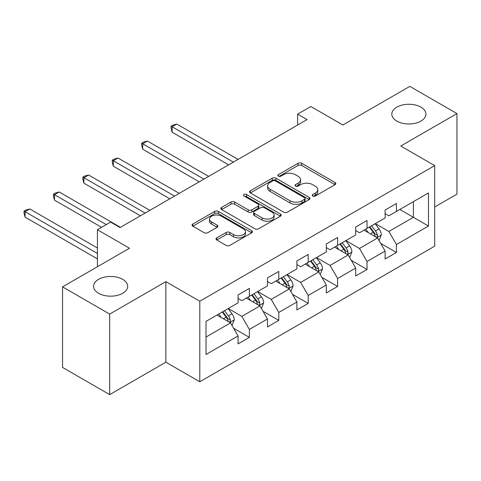 <?xml version="1.0" encoding="UTF-8"?>
<svg xmlns="http://www.w3.org/2000/svg" width="481" height="481" viewBox="0 0 481 481"><rect width="100%" height="100%" fill="white"/><g stroke="black" fill="none" stroke-linecap="round" stroke-linejoin="round"><path stroke-width="0.72" d="M312.776 196.014A1.834 1.058 0 0 0 315.368 196.014L335.029 184.662A2.615 1.509 0 0 0 335.798 183.592A2.615 1.509 0 0 0 335.029 182.521L301.719 163.293A2.615 1.509 0 0 0 298.022 163.293L278.361 174.645A1.834 1.058 0 0 0 277.82 175.391A1.834 1.058 0 0 0 278.361 176.142A1.834 1.058 0 0 0 280.952 176.142L283.495 174.669A8.375 4.834 0 0 1 295.34 174.669L298.112 176.274A8.375 4.834 0 0 1 300.565 179.696A8.375 4.834 0 0 1 298.112 183.111L295.568 184.584A1.834 1.058 0 0 0 295.033 185.329A1.834 1.058 0 0 0 295.568 186.075A1.834 1.058 0 0 0 298.16 186.075L300.703 184.608A8.375 4.834 0 0 1 312.548 184.608L315.326 186.213A8.375 4.834 0 0 1 317.779 189.628A8.375 4.834 0 0 1 315.326 193.049L312.776 194.516A1.834 1.058 0 0 0 312.241 195.268A1.834 1.058 0 0 0 312.776 196.014L312.776 194.516M122.691 279.359A17.063 9.854 0 0 0 104.094 277.224A17.063 9.854 0 0 0 93.561 286.321A17.063 9.854 0 0 0 98.557 293.29A17.063 9.854 0 0 0 117.154 295.424A17.063 9.854 0 0 0 127.687 286.321A17.063 9.854 0 0 0 122.691 279.359M420.941 107.161A17.063 9.854 0 0 0 402.344 105.026A17.063 9.854 0 0 0 391.811 114.129A17.063 9.854 0 0 0 396.807 121.098A17.063 9.854 0 0 0 415.404 123.232A17.063 9.854 0 0 0 425.938 114.129A17.063 9.854 0 0 0 420.941 107.161M216.781 237.867A2.615 1.509 0 0 0 216.017 238.937A2.615 1.509 0 0 0 216.781 240.007L226.124 245.4A2.615 1.509 0 0 0 229.828 245.4L251.665 232.792A2.615 1.509 0 0 0 252.429 231.722A2.615 1.509 0 0 0 251.665 230.658L218.356 211.424A2.615 1.509 0 0 0 214.652 211.424L192.815 224.032A2.615 1.509 0 0 0 192.051 225.102A2.615 1.509 0 0 0 192.815 226.166L204.106 232.684A2.615 1.509 0 0 0 207.804 232.684L217.153 227.291A2.615 1.509 0 0 0 217.917 226.22A2.615 1.509 0 0 0 217.153 225.156L211.556 221.921A6.999 4.04 0 0 1 209.506 219.065A6.999 4.04 0 0 1 213.823 215.332A6.999 4.04 0 0 1 221.452 216.203L243.386 228.866A6.999 4.04 0 0 1 245.436 231.722A6.999 4.04 0 0 1 241.113 235.456A6.999 4.04 0 0 1 233.483 234.584L229.828 232.473A2.615 1.509 0 0 0 226.124 232.473L216.781 237.867L216.781 240.007M434.704 206.974L456.95 194.132L456.95 113.582L409.818 86.376L342.893 125.012L310.84 106.511L297.643 114.129L307.07 119.571L120.052 227.549L110.624 222.102L97.427 229.726L97.427 266.733M109.68 314.081L109.68 394.624L165.861 362.193L165.861 281.644L109.68 314.081L62.548 286.868L129.473 248.226L97.427 229.726M165.861 281.644L199.795 301.238L434.704 165.614L434.704 246.158L199.795 381.782L199.795 301.238M456.95 113.582L400.769 146.02L434.704 165.614M283.676 212.175A2.615 1.509 0 0 0 287.379 212.175L309.217 199.567A2.615 1.509 0 0 0 309.98 198.497A2.615 1.509 0 0 0 309.217 197.426L275.908 178.198A2.615 1.509 0 0 0 272.204 178.198L250.367 190.807A2.615 1.509 0 0 0 249.603 191.871A2.615 1.509 0 0 0 250.367 192.941L283.676 212.175M244.715 196.41A1.834 1.058 0 0 1 246.573 196.669L246.573 194.492L280.441 214.045A2.615 1.509 0 0 1 281.205 215.109A2.615 1.509 0 0 1 280.441 216.179L258.604 228.788A2.615 1.509 0 0 1 254.9 228.788L221.591 209.554L221.591 207.419A2.615 1.509 0 0 0 220.827 208.489A2.615 1.509 0 0 0 221.591 209.554M221.591 207.419L230.94 202.02A2.615 1.509 0 0 1 234.638 202.02L248.148 209.824A2.615 1.509 0 0 0 251.852 209.824L258.05 206.241A2.615 1.509 0 0 0 258.814 205.177A2.615 1.509 0 0 0 258.05 204.106L243.987 195.983A1.834 1.058 0 0 1 243.446 195.238A1.834 1.058 0 0 1 244.576 194.264A1.834 1.058 0 0 1 246.573 194.492M109.68 394.624L62.548 367.418L62.548 286.868M233.64 328.282L249.38 337.373L249.38 329.425L267.478 318.981L267.478 326.924L278.788 320.394L278.788 312.446L296.891 301.996L296.891 309.944L308.201 303.415L308.201 295.466L326.298 285.017L326.298 292.965L337.614 286.435L337.614 278.487L355.712 268.037L355.712 275.986L367.021 269.456L367.021 261.508L385.119 251.058L385.119 259.006L396.434 252.471L396.434 244.528L428.481 226.022L428.481 192.935L413.401 201.641L413.401 217.316L428.481 226.022M249.38 337.373L238.071 343.903L238.071 335.96L206.018 354.461L206.018 321.374L238.071 302.868L238.071 294.925L249.38 288.39L249.38 296.338L267.478 285.888L267.478 277.94L278.788 271.41L278.788 279.359L296.891 268.909L296.891 260.961L308.201 254.431L308.201 262.379L326.298 251.93L326.298 243.981L337.614 237.452L337.614 245.4L355.712 234.95L355.712 227.002L367.021 220.472L367.021 228.415L385.119 217.971L385.119 210.023L396.434 203.493L396.434 211.436L428.481 192.935M246.362 298.082L259.938 305.916L241.841 316.366L228.265 308.531M238.071 298.515L241.841 300.691L249.38 296.338M241.841 316.366L249.38 329.425M259.938 305.916L267.478 318.981M275.775 281.102L289.346 288.937L271.248 299.386L257.672 291.546M267.478 281.535L271.248 283.712L278.788 279.359M271.248 299.386L278.788 312.446M289.346 288.937L296.891 301.996M305.182 264.117L318.759 271.957L300.661 282.407L287.085 274.567M296.891 264.556L300.661 266.733L308.201 262.379M300.661 282.407L308.201 295.466M318.759 271.957L326.298 285.017M334.596 247.138L348.166 254.978L330.068 265.428L316.498 257.588M326.298 247.577L330.068 249.753L337.614 245.4M330.068 265.428L337.614 278.487M348.166 254.978L355.712 268.037M364.003 230.158L377.579 237.999L359.481 248.449L345.905 240.608M355.712 230.597L359.481 232.774L367.021 228.415M359.481 248.449L367.021 261.508M377.579 237.999L385.119 251.058M399.825 209.482L413.401 217.316L388.888 231.463L375.318 223.629M385.119 213.612L388.888 215.795L396.434 211.436M388.888 231.463L396.434 244.528M165.861 362.193L199.795 381.782M297.643 114.129L297.643 125.012M206.018 337.049L230.525 322.895L216.955 315.061M230.525 322.895L238.071 335.96M380.687 243.386L396.434 252.471M351.28 260.365L367.021 269.456M321.867 277.345L337.614 286.435M292.46 294.324L308.201 303.415M263.047 311.303L278.788 320.394M313.51 196.272L315.326 195.226A8.375 4.834 0 0 0 317.779 191.805L317.779 189.628M300.565 179.696L300.565 181.872A8.375 4.834 0 0 1 298.112 185.287L296.302 186.333M334.998 184.68L301.719 165.47A2.615 1.509 0 0 0 298.022 165.47L279.088 176.401M309.181 199.585L275.908 180.375A2.615 1.509 0 0 0 272.204 180.375L250.403 192.959M304.587 199.242A1.834 1.058 0 0 0 305.128 198.497A1.834 1.058 0 0 0 304.587 197.751L275.348 180.868A1.834 1.058 0 0 0 272.763 180.868L270.075 182.419A8.375 4.834 0 0 0 267.622 185.834A8.375 4.834 0 0 0 270.075 189.255L290.061 200.793A8.375 4.834 0 0 0 301.906 200.793L304.587 199.242L304.587 201.425A1.834 1.058 0 0 0 305.128 200.673L305.128 198.497M267.622 185.834L267.622 188.011A8.375 4.834 0 0 0 270.075 191.432L270.075 189.255M304.587 201.425L301.906 202.97A8.375 4.834 0 0 1 290.061 202.97L270.075 191.432M221.627 209.578L230.94 204.203L230.94 202.02M258.814 205.177L258.814 207.353A2.615 1.509 0 0 1 258.05 208.417L251.852 212.001A2.615 1.509 0 0 1 248.148 212.001L234.638 204.203A2.615 1.509 0 0 0 230.94 204.203M246.573 196.669L280.405 216.197M262.169 217.917A6.999 4.04 0 0 0 269.793 218.789A6.999 4.04 0 0 0 274.116 215.055A6.999 4.04 0 0 0 272.066 212.199L264.34 207.738A2.615 1.509 0 0 0 260.642 207.738L254.443 211.315A2.615 1.509 0 0 0 253.673 212.386A2.615 1.509 0 0 0 254.443 213.456L262.169 217.917L262.169 220.094A6.999 4.04 0 0 0 269.793 220.965A6.999 4.04 0 0 0 274.116 217.232L274.116 215.055M253.673 212.386L253.673 214.562A2.615 1.509 0 0 0 254.443 215.632L254.443 213.456M262.169 220.094L254.443 215.632M245.436 231.722L245.436 233.898A6.999 4.04 0 0 1 241.113 237.638A6.999 4.04 0 0 1 233.483 236.76L229.828 234.65A2.615 1.509 0 0 0 226.124 234.65L216.817 240.025M209.506 219.065L209.506 221.242A6.999 4.04 0 0 0 211.556 224.098L211.556 221.921M217.117 227.309L211.556 224.098M251.629 232.81L218.356 213.6A2.615 1.509 0 0 0 214.652 213.6L192.851 226.19M379.07 240.578L381.313 234.926A7.065 4.076 -120 0 0 379.058 228.908L375.168 223.713M368.38 232.69L365.74 229.16M238.065 159.409L176.852 124.068L172.138 126.792L172.138 132.233L228.643 164.851M376.485 237.367L377.344 236.46L377.495 235.227A7.065 4.076 -120 0 0 375.475 230.976L371.585 225.781M369.811 226.804L374.128 232.57A3.601 2.08 60 0 1 374.783 233.664L377.495 235.227M369.324 227.092L373.214 232.287A7.065 4.076 60 0 1 375.234 236.532M172.138 132.233L171.104 128.367L171.104 126.19L233.351 162.133M171.104 126.19L172.986 125.102L176.852 124.068M349.657 257.557L351.9 251.906A7.065 4.076 -120 0 0 349.645 245.893L345.755 240.698M338.973 249.669L336.327 246.14M208.658 176.389L147.445 141.047L142.731 143.771L142.731 149.212L199.23 181.83M347.078 254.347L347.931 253.439L348.088 252.206A7.065 4.076 -120 0 0 346.061 247.955L342.171 242.767M340.404 243.789L344.721 249.549A3.601 2.08 60 0 1 345.376 250.643L348.088 252.206M339.911 244.071L343.801 249.266A7.065 4.076 60 0 1 345.827 253.517M142.731 149.212L141.691 145.346L141.691 143.17L203.944 179.112M141.691 143.17L143.578 142.081L147.445 141.047M320.25 274.537L322.492 268.885A7.065 4.076 -120 0 0 320.238 262.873L316.342 257.678M309.56 266.648L306.92 263.119M179.245 193.368L118.031 158.027L113.318 160.75L113.318 166.192L169.817 198.809M317.664 271.326L318.524 270.418L318.675 269.186A7.065 4.076 -120 0 0 316.654 264.941L312.764 259.746M310.991 260.768L315.308 266.528A3.601 2.08 60 0 1 315.963 267.622L318.675 269.186M310.498 261.051L314.394 266.246A7.065 4.076 60 0 1 316.414 270.496M113.318 166.192L112.283 162.325L112.283 160.149L174.531 196.092M112.283 160.149L114.165 159.061L118.031 158.027M290.837 291.516L293.079 285.864A7.065 4.076 -120 0 0 290.825 279.852L286.935 274.657M280.152 283.628L277.507 280.098M149.838 210.347L88.618 175.006L83.91 177.73L83.91 183.171L140.41 215.795M288.257 288.305L289.111 287.404L289.267 286.171A7.065 4.076 -120 0 0 287.241 281.92L283.351 276.725M281.583 277.747L285.9 283.507A3.601 2.08 60 0 1 286.556 284.602L289.267 286.171M281.09 278.03L284.98 283.225A7.065 4.076 60 0 1 287.001 287.476M83.91 183.171L82.87 179.305L82.87 177.128L145.124 213.071M82.87 177.128L84.758 176.04L88.618 175.006M261.43 308.495L263.672 302.85A7.065 4.076 -120 0 0 261.417 296.831L257.521 291.636M250.739 300.607L248.1 297.078M120.424 227.327L59.211 191.985L54.497 194.709L54.497 200.15L101.575 227.327M258.844 305.285L259.698 304.383L259.854 303.15A7.065 4.076 -120 0 0 257.834 298.899L253.944 293.705M252.17 294.727L256.487 300.487A3.601 2.08 60 0 1 257.143 301.581L259.854 303.15M251.677 295.009L255.567 300.204A7.065 4.076 60 0 1 257.594 304.455M54.497 200.15L53.463 196.284L53.463 194.108L106.283 224.609M53.463 194.108L55.345 193.019L59.211 191.985M232.016 325.475L234.259 319.829A7.065 4.076 -120 0 0 232.004 313.81L228.114 308.616M221.332 317.586L218.687 314.057M97.427 248.01L29.798 208.97L25.084 211.688L25.084 217.129L97.427 258.898M229.431 322.264L230.291 321.362L230.447 320.13A7.065 4.076 -120 0 0 228.421 315.879L224.531 310.684M222.763 311.706L227.08 317.466A3.601 2.08 60 0 1 227.729 318.56L230.447 320.13M222.27 311.989L226.16 317.183A7.065 4.076 60 0 1 228.18 321.434M25.084 217.129L24.05 213.269L24.05 211.093L97.427 253.451M24.05 211.093L25.938 210.005L29.798 208.97M315.326 195.226L315.326 193.049M295.568 186.075L295.568 184.584M298.112 185.287L298.112 183.111M278.361 176.142L278.361 174.645M298.022 165.47L298.022 163.293M301.719 165.47L301.719 163.293M335.029 184.662L335.029 182.521M250.367 192.941L250.367 190.807M272.204 180.375L272.204 178.198M275.908 180.375L275.908 178.198M309.217 199.567L309.217 197.426M290.061 202.97L290.061 200.793M301.906 202.97L301.906 200.793M234.638 204.203L234.638 202.02M248.148 212.001L248.148 209.824M251.852 212.001L251.852 209.824M258.05 208.417L258.05 206.241M280.441 216.179L280.441 214.045M226.124 234.65L226.124 232.473M229.828 234.65L229.828 232.473M233.483 236.76L233.483 234.584M217.153 227.291L217.153 225.156M192.815 226.166L192.815 224.032M214.652 213.6L214.652 211.424M218.356 213.6L218.356 211.424M251.665 232.792L251.665 230.658M376.882 237.596L381.265 235.065M375.475 230.976L379.058 228.908M370.448 233.88L373.214 232.287M347.468 254.575L351.858 252.044M346.061 247.955L349.645 245.893M341.041 250.86L343.801 249.266M318.061 271.555L322.444 269.023M316.654 264.941L320.238 262.873M311.628 267.839L314.394 266.246M288.648 288.534L293.031 286.003M287.241 281.92L290.825 279.852M282.215 284.818L284.98 283.225M259.241 305.513L263.624 302.982M257.834 298.899L261.417 296.831M252.808 301.797L255.567 300.204M229.828 322.492L234.211 319.961M228.421 315.879L232.004 313.81M223.394 318.783L226.16 317.183"/></g></svg>
